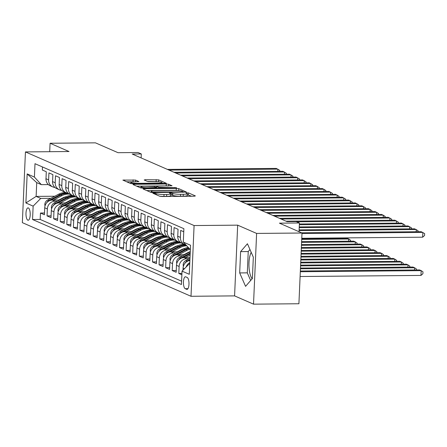 <?xml version="1.0" encoding="UTF-8"?>
<svg xmlns="http://www.w3.org/2000/svg" width="447" height="447" viewBox="0 0 447 447"><rect width="100%" height="100%" fill="white"/><g stroke="black" fill="none" stroke-linecap="round" stroke-linejoin="round"><path stroke-width="0.67" d="M153.662 193.037L152.868 193.244L159.741 196.244L162.166 196.507L194.249 196.216L195.384 195.92L188.511 192.92L185.935 192.875L186.907 193.333A6.074 0.866 2.5 0 1 187.271 193.646A6.074 0.866 2.5 0 1 183.27 194.283L180.599 194.311A6.074 0.866 2.5 0 1 172.827 193.456L170.234 192.886L169.363 193.026L170.329 193.478A6.074 0.866 2.5 0 1 170.693 193.797A6.074 0.866 2.5 0 1 166.697 194.434L164.027 194.462A6.074 0.866 2.5 0 1 156.254 193.607L153.662 193.037M27.831 220.175A6.185 2.123 -90.5 0 0 28.15 220.242A6.185 2.123 -90.5 0 0 30.217 214.51A6.185 2.123 -90.5 0 0 28.362 207.939A6.185 2.123 -90.5 0 0 28.038 207.872A6.185 2.123 -90.5 0 0 25.976 213.605A6.185 2.123 -90.5 0 0 27.831 220.175M135.542 180.08L122.864 180.096L130.608 183.521L133.033 183.79L166.362 183.298L158.618 179.867L145.32 179.7L144.185 180.001L147.449 181.426L155.271 181.644A5.073 0.726 2.5 0 1 162.071 182.622A5.073 0.726 2.5 0 1 158.73 183.153L137.609 183.343A5.073 0.726 2.5 0 1 130.809 182.37A5.073 0.726 2.5 0 1 134.15 181.834L138.922 181.605L135.542 180.08L135.463 181.823M256.612 233.423L237.67 225.154L234.58 295.886L253.522 304.156L256.612 233.423L301.999 233.016L279.436 223.159L299.412 222.98L296.115 221.544L287.035 221.623L132.217 154.031L141.297 153.952L138 152.511L118.03 152.695L95.462 142.844L50.075 143.252L49.706 151.701M237.67 225.154L194.093 225.551L25.44 151.919L69.017 151.522L50.075 143.252M144.225 188.673L143.085 188.975L150.717 192.305L153.148 192.573L186.477 192.081L178.733 188.651L176.302 188.383L144.225 188.673L144.191 189.455M140.66 187.913L133.033 184.583L134.167 184.287L166.245 183.991L168.675 184.259L172.056 185.784L157.797 186.103L156.545 186.298L158.825 187.343L176.582 187.746L143.09 188.181L140.66 187.913M252.142 278.772A15.081 5.18 89.5 0 1 248.973 266.188A15.081 5.18 89.5 0 1 251.203 252.343M301.999 233.016L298.914 303.748L253.522 304.156M44.493 213.001L40.465 213.035L44.415 214.761L44.722 207.788L47.354 208.933A7.733 7.18 -66.4 0 1 54.953 201.223L57.412 201.2M51.081 215.879L47.052 215.912L51.003 217.639L51.31 210.66L53.942 211.811A7.733 7.18 -66.4 0 1 61.541 204.1L63.999 204.078M57.669 218.751L53.64 218.79L57.59 220.516L57.898 213.537L60.529 214.689A7.733 7.18 -66.4 0 1 68.128 206.978L70.587 206.955M64.256 221.628L60.228 221.667L64.178 223.394L64.485 216.415L67.123 217.566A7.733 7.18 -66.4 0 1 74.716 209.85L77.175 209.827M70.844 224.506L66.815 224.545L70.766 226.266L71.073 219.293L73.71 220.438A7.733 7.18 -66.4 0 1 81.304 212.727L83.762 212.705M77.432 227.383L73.403 227.417L77.359 229.143L77.661 222.165L80.298 223.316A7.733 7.18 -66.4 0 1 87.891 215.605L90.35 215.583M84.019 230.261L79.991 230.294L83.947 232.021L84.248 225.042L86.886 226.193A7.733 7.18 -66.4 0 1 94.479 218.482L96.938 218.46M90.607 233.133L86.578 233.172L90.534 234.898L90.836 227.92L93.473 229.071A7.733 7.18 -66.4 0 1 101.067 221.354L103.525 221.332M97.2 236.01L93.166 236.05L97.122 237.77L97.424 230.797L100.061 231.948A7.733 7.18 -66.4 0 1 107.654 224.232L110.113 224.21M103.788 238.888L99.754 238.922L103.71 240.648L104.011 233.669L106.649 234.82A7.733 7.18 -66.4 0 1 114.248 227.11L116.701 227.087M110.375 241.766L106.341 241.799L110.297 243.526L110.599 236.547L113.236 237.698A7.733 7.18 -66.4 0 1 120.835 229.987L123.294 229.965M116.963 244.638L112.935 244.677L116.885 246.403L117.192 239.424L119.824 240.575A7.733 7.18 -66.4 0 1 127.423 232.865L129.881 232.842M123.551 247.515L119.522 247.554L123.473 249.281L123.78 242.302L126.412 243.453A7.733 7.18 -66.4 0 1 134.011 235.737L136.469 235.714M130.138 250.393L126.11 250.426L130.06 252.153L130.368 245.179L132.999 246.325A7.733 7.18 -66.4 0 1 140.598 238.614L143.057 238.592M136.726 253.27L132.698 253.304L136.648 255.03L136.955 248.051L139.587 249.202A7.733 7.18 -66.4 0 1 147.186 241.492L149.644 241.469M143.314 256.142L139.285 256.181L143.236 257.908L143.543 250.929L146.175 252.08A7.733 7.18 -66.4 0 1 153.774 244.369L156.232 244.347M149.901 259.02L145.873 259.059L149.823 260.785L150.131 253.807L152.768 254.958A7.733 7.18 -66.4 0 1 160.361 247.241L162.82 247.219M156.489 261.897L152.461 261.936L156.411 263.657L156.718 256.684L159.355 257.83A7.733 7.18 -66.4 0 1 166.949 250.119L169.407 250.096M163.077 264.775L159.048 264.808L163.004 266.535L163.306 259.556L165.943 260.707A7.733 7.18 -66.4 0 1 173.537 252.996L175.995 252.974M169.664 267.652L165.636 267.686L169.592 269.412L169.894 262.434L172.531 263.585A7.733 7.18 -66.4 0 1 180.124 255.874L182.583 255.852M176.252 270.524L172.224 270.564L176.179 272.29L176.481 265.311L179.118 266.462A7.733 7.18 -66.4 0 1 186.712 258.746L189.17 258.724M181.935 273.413L178.811 273.441L181.873 274.776M183.751 231.764L180.689 230.423L180.387 237.402A7.733 7.18 -66.4 0 0 184.555 244.425A7.733 7.18 -66.4 0 0 185.823 244.833M184.555 244.425L181.918 243.274A7.733 7.18 113.6 0 1 177.75 236.251L178.057 229.277L174.101 227.551L173.799 234.53A7.733 7.18 -66.4 0 0 177.967 241.548A7.733 7.18 -66.4 0 0 180.085 242.084M177.967 241.548L175.33 240.397A7.733 7.18 113.6 0 1 171.162 233.379L171.469 226.4L167.513 224.673L167.212 231.652A7.733 7.18 -66.4 0 0 171.38 238.67A7.733 7.18 -66.4 0 0 173.497 239.206M171.38 238.67L168.742 237.519A7.733 7.18 113.6 0 1 164.574 230.501L164.882 223.522L160.926 221.796L160.624 228.775A7.733 7.18 -66.4 0 0 164.792 235.798A7.733 7.18 -66.4 0 0 166.91 236.329M164.792 235.798L162.155 234.647A7.733 7.18 113.6 0 1 157.987 227.624L158.294 220.645L154.338 218.918L154.036 225.897A7.733 7.18 -66.4 0 0 158.204 232.921A7.733 7.18 -66.4 0 0 160.322 233.457M158.204 232.921L155.567 231.769A7.733 7.18 113.6 0 1 151.399 224.746L151.701 217.767L147.75 216.046L147.443 223.019A7.733 7.18 -66.4 0 0 151.617 230.043A7.733 7.18 -66.4 0 0 153.734 230.579M151.617 230.043L148.98 228.892A7.733 7.18 113.6 0 1 144.811 221.874L145.113 214.895L141.163 213.169L140.855 220.147A7.733 7.18 -66.4 0 0 145.024 227.165A7.733 7.18 -66.4 0 0 147.147 227.702M145.024 227.165L142.392 226.014A7.733 7.18 113.6 0 1 138.224 218.996L138.525 212.018L134.575 210.291L134.268 217.27A7.733 7.18 -66.4 0 0 138.436 224.288A7.733 7.18 -66.4 0 0 140.559 224.824M138.436 224.288L135.804 223.142A7.733 7.18 113.6 0 1 131.636 216.119L131.938 209.14L127.987 207.414L127.68 214.392A7.733 7.18 -66.4 0 0 131.848 221.416A7.733 7.18 -66.4 0 0 133.971 221.952M110.873 234.787L110.683 233.211A5.124 4.755 -66.4 0 1 113.527 228.758L124.495 222.986A14.79 13.728 -66.4 0 1 131.826 221.405L129.217 220.265A7.733 7.18 113.6 0 1 125.048 213.241L125.35 206.263L121.4 204.542L121.092 211.515A7.733 7.18 -66.4 0 0 125.261 218.538A7.733 7.18 -66.4 0 0 127.384 219.075M125.261 218.538L122.629 217.387A7.733 7.18 113.6 0 1 118.461 210.364L118.762 203.391L114.812 201.664L114.505 208.643A7.733 7.18 -66.4 0 0 118.673 215.661A7.733 7.18 -66.4 0 0 120.791 216.197M118.673 215.661L116.041 214.51A7.733 7.18 113.6 0 1 111.867 207.492L112.175 200.513L108.224 198.786L107.917 205.765A7.733 7.18 -66.4 0 0 112.085 212.783A7.733 7.18 -66.4 0 0 114.203 213.32M112.085 212.783L109.448 211.638A7.733 7.18 113.6 0 1 105.28 204.614L105.587 197.635L101.631 195.909L101.329 202.888A7.733 7.18 -66.4 0 0 105.498 209.911A7.733 7.18 -66.4 0 0 107.615 210.442M105.498 209.911L102.86 208.76A7.733 7.18 113.6 0 1 98.692 201.737L98.999 194.758L95.043 193.031L94.742 200.01A7.733 7.18 -66.4 0 0 98.91 207.034A7.733 7.18 -66.4 0 0 101.028 207.57M98.91 207.034L96.273 205.883A7.733 7.18 113.6 0 1 92.104 198.859L92.412 191.886L88.456 190.159L88.154 197.138A7.733 7.18 -66.4 0 0 92.322 204.156A7.733 7.18 -66.4 0 0 94.44 204.692M92.322 204.156L89.685 203.005A7.733 7.18 113.6 0 1 85.517 195.987L85.824 189.008L81.868 187.282L81.566 194.261A7.733 7.18 -66.4 0 0 85.735 201.279A7.733 7.18 -66.4 0 0 87.852 201.815M85.735 201.279L83.097 200.127A7.733 7.18 113.6 0 1 78.929 193.11L79.236 186.131L75.28 184.404L74.979 191.383A7.733 7.18 -66.4 0 0 79.147 198.407A7.733 7.18 -66.4 0 0 81.265 198.937M79.147 198.407L76.51 197.256A7.733 7.18 113.6 0 1 72.341 190.232L72.649 183.253L68.693 181.527L68.391 188.505A7.733 7.18 -66.4 0 0 72.559 195.529A7.733 7.18 -66.4 0 0 74.677 196.065M72.559 195.529L69.922 194.378A7.733 7.18 113.6 0 1 65.754 187.354L66.055 180.376L62.105 178.655L61.803 185.628A7.733 7.18 -66.4 0 0 65.972 192.651A7.733 7.18 -66.4 0 0 68.089 193.188M65.972 192.651L63.334 191.5A7.733 7.18 113.6 0 1 59.166 184.482L59.468 177.504L55.517 175.777L55.21 182.756A7.733 7.18 -66.4 0 0 59.378 189.774A7.733 7.18 -66.4 0 0 61.502 190.31M59.378 189.774L56.747 188.623A7.733 7.18 113.6 0 1 52.578 181.605L52.88 174.626L48.93 172.9L48.622 179.878A7.733 7.18 -66.4 0 0 52.791 186.902A7.733 7.18 -66.4 0 0 54.914 187.433M68.799 201.1L69.676 201.089M44.722 207.788A7.733 7.18 113.6 0 1 52.316 200.072L59.68 200.005M71.531 199.898L71.95 199.893M75.387 203.972L76.264 203.966M51.31 210.66A7.733 7.18 113.6 0 1 58.903 202.949L66.268 202.882M78.119 202.776L78.538 202.77M81.974 206.849L82.851 206.844M57.898 213.537A7.733 7.18 113.6 0 1 65.491 205.827L72.855 205.76M84.706 205.648L85.126 205.648M88.562 209.727L89.439 209.716M64.485 216.415A7.733 7.18 113.6 0 1 72.079 208.699L79.443 208.637M91.294 208.525L91.713 208.525M95.15 212.604L96.027 212.593M71.073 219.293A7.733 7.18 113.6 0 1 78.672 211.576L86.036 211.509M97.882 211.403L98.301 211.397M101.737 215.476L102.614 215.471M77.661 222.165A7.733 7.18 113.6 0 1 85.26 214.454L92.624 214.387M104.469 214.281L104.889 214.275M108.325 218.354L109.202 218.348M84.248 225.042A7.733 7.18 113.6 0 1 91.847 217.331L99.212 217.264M111.057 217.158L111.476 217.153M114.918 221.231L115.795 221.226M90.836 227.92A7.733 7.18 113.6 0 1 98.435 220.209L105.799 220.142M117.645 220.03L118.064 220.03M121.506 224.109L122.383 224.098M97.424 230.797A7.733 7.18 113.6 0 1 105.023 223.081L112.387 223.014M124.238 222.908L124.657 222.902M128.093 226.981L128.971 226.975M104.011 233.669A7.733 7.18 113.6 0 1 111.61 225.958L118.975 225.891M130.826 225.785L131.245 225.78M134.681 229.859L135.558 229.853M110.599 236.547A7.733 7.18 113.6 0 1 118.198 228.836L125.562 228.769M137.413 228.663L137.832 228.657M141.269 232.736L142.146 232.731M117.192 239.424A7.733 7.18 113.6 0 1 124.786 231.714L132.15 231.647M144.001 231.535L144.42 231.535M147.856 235.614L148.734 235.603M123.78 242.302A7.733 7.18 113.6 0 1 131.373 234.586L138.738 234.519M150.589 234.412L151.008 234.407M154.444 238.491L155.321 238.48M130.368 245.179A7.733 7.18 113.6 0 1 137.961 237.463L145.325 237.396M157.176 237.29L157.595 237.284M161.032 241.363L161.909 241.358M136.955 248.051A7.733 7.18 113.6 0 1 144.549 240.341L151.913 240.274M163.764 240.168L164.183 240.162M167.619 244.241L168.497 244.235M143.543 250.929A7.733 7.18 113.6 0 1 151.136 243.218L158.501 243.151M170.352 243.039L170.771 243.039M174.207 247.118L175.084 247.107M150.131 253.807A7.733 7.18 113.6 0 1 157.724 246.09L165.088 246.023M176.939 245.917L177.358 245.917M180.795 249.996L181.672 249.985M156.718 256.684A7.733 7.18 113.6 0 1 164.317 248.968L171.682 248.901M183.527 248.795L183.946 248.789M187.382 252.868L188.26 252.862M163.306 259.556A7.733 7.18 113.6 0 1 170.905 251.845L178.269 251.778M169.894 262.434A7.733 7.18 113.6 0 1 177.493 254.723L184.857 254.656M176.481 265.311A7.733 7.18 113.6 0 1 184.08 257.601L190.009 257.545M187.192 277.475L185.745 276.844A5.995 2.056 -90.5 0 0 185.432 276.777A5.995 2.056 -90.5 0 0 183.432 282.331A5.995 2.056 -90.5 0 0 185.226 288.695L186.678 289.332A5.995 2.056 -90.5 0 0 186.991 289.393A5.995 2.056 -90.5 0 0 188.992 283.839A5.995 2.056 -90.5 0 0 187.192 277.475M194.093 225.551L191.003 296.283L22.35 222.651L25.44 151.919M40.465 213.035L40.185 219.443L32.558 219.511L181.448 284.515L182.035 271.133L189.757 263.417M32.558 219.511L33.139 206.128L25.892 202.966L27.166 173.905L34.408 177.073L34.995 163.691L183.885 228.691L183.304 242.073L190.551 245.241L189.282 274.296L182.035 271.133M42.476 166.954L42.342 170.022L46.292 171.749L45.991 178.727A7.733 7.18 113.6 0 0 50.159 185.751L52.791 186.902M182.985 270.167L183.069 268.189A7.733 7.18 -66.4 0 1 189.88 260.528M186.181 266.92A7.733 7.18 -66.4 0 1 189.791 262.585M178.811 273.441L179.118 266.462M172.224 270.564L172.531 263.585M165.636 267.686L165.943 260.707M159.048 264.808L159.355 257.83M152.461 261.936L152.768 254.958M145.873 259.059L146.175 252.08M139.285 256.181L139.587 249.202M132.698 253.304L132.999 246.325M126.11 250.426L126.412 243.453M119.522 247.554L119.824 240.575M112.935 244.677L113.236 237.698M106.341 241.799L106.649 234.82M99.754 238.922L100.061 231.948M93.166 236.05L93.473 229.071M86.578 233.172L86.886 226.193M79.991 230.294L80.298 223.316M73.403 227.417L73.71 220.438M66.815 224.545L67.123 217.566M60.228 221.667L60.529 214.689M53.64 218.79L53.942 211.811M47.052 215.912L47.354 208.933M40.185 219.443L181.594 281.18M54.797 196.233L36.129 196.401L40.738 198.418L50.824 198.323M62.211 198.222L63.088 198.211M190.355 249.711L183.304 242.073M234.58 295.886L191.003 296.283M141.123 157.92L141.297 153.952M299.026 231.714L299.412 222.98M48.354 184.589L41.342 184.65L36.727 182.639L36.129 196.401L25.892 202.966M34.408 177.073L41.342 184.65M40.738 198.418L33.139 206.128M27.166 173.905L36.727 182.639M247.431 243.749L240.609 251.627L239.681 272.927L245.571 286.354L252.393 278.481L253.326 257.176L247.431 243.749M249.974 249.549L248.236 251.555L247.303 272.86L250.655 280.487M247.303 272.86L239.681 272.927M248.236 251.555L240.609 251.627M159.579 196.172A6.074 0.866 2.5 0 0 163.943 196.373L164.027 194.462M170.693 193.797L170.614 195.708A6.074 0.866 2.5 0 1 166.614 196.35L163.943 196.373M187.271 193.646L187.187 195.557A6.074 0.866 2.5 0 1 183.186 196.199L180.515 196.222A6.074 0.866 2.5 0 1 172.743 195.373L170.653 194.808M191.657 196.239L187.226 194.657M178.806 190.629L176.219 190.293L146.728 190.562M152.5 191.97L182.359 191.903L183.236 191.763L182.22 191.282A6.074 0.866 2.5 0 0 174.447 190.433L155.198 190.606A6.074 0.866 2.5 0 0 151.198 191.243A6.074 0.866 2.5 0 0 151.561 191.562L152.5 191.97L152.477 192.556M136.67 186.17L166.161 185.907L166.245 183.991M167.888 186.008L166.161 185.907M144.297 186.226A5.073 0.726 2.5 0 0 140.956 186.757A5.073 0.726 2.5 0 0 147.756 187.734L156.444 187.466L154.165 186.421L144.297 186.226M158.512 181.773L148.158 181.588M162.524 183.521L162.043 183.309M134.748 181.828L126.618 181.784M300.099 276.52L420.968 275.425L421.175 270.647L419.532 269.927L300.345 271.011M300.311 271.742L421.175 270.647L422.979 271.843L422.896 273.754L420.968 275.425M301.77 238.29L422.638 237.189L422.845 232.412L301.982 233.507M422.638 237.189L424.566 235.519L424.65 233.608L421.197 231.691L301.468 232.781M183.343 266.429L183.153 264.853A5.124 4.755 -66.4 0 1 185.997 260.394L189.981 258.305M189.31 260.618L189.891 260.316M189.925 259.534L187.248 260.942A5.124 4.755 113.6 0 0 185.002 263.233M300.44 268.803L414.587 267.77L412.944 267.049L300.473 268.071M414.492 269.971L414.587 267.77L416.392 268.965L416.347 269.954M185.309 257.589L190.12 255.058M176.755 263.551L176.565 261.976A5.124 4.755 -66.4 0 1 179.409 257.522L190.26 251.812M182.722 257.746L190.176 253.823M190.21 253.041L180.661 258.064A5.124 4.755 113.6 0 0 178.414 260.361M300.568 265.87L407.999 264.892L406.357 264.171L300.596 265.132M407.904 267.094L407.999 264.892L409.804 266.088L409.759 267.077M183.98 254.661L188.042 252.521A12.276 11.398 -66.4 0 1 190.271 251.627M178.722 254.712L187.081 250.314A14.79 13.728 -66.4 0 1 189.824 249.214M170.167 260.674L169.977 259.098A5.124 4.755 -66.4 0 1 172.821 254.645L183.784 248.873A14.79 13.728 -66.4 0 1 188.181 247.415M176.135 254.868L185.829 249.767A14.79 13.728 -66.4 0 1 189.182 248.51M188.785 248.079A14.79 13.728 113.6 0 0 185.036 249.42L174.073 255.192A5.124 4.755 113.6 0 0 171.827 257.483M300.697 262.931L401.412 262.015L399.763 261.299L300.725 262.199M401.317 264.222L401.412 262.015L403.216 263.21L403.172 264.205M177.392 251.784L181.454 249.649A12.276 11.398 -66.4 0 1 184.41 248.566M172.134 251.834L180.493 247.437A14.79 13.728 -66.4 0 1 186.729 245.822M163.58 257.796L163.39 256.22A5.124 4.755 -66.4 0 1 166.234 251.767L177.196 245.995A14.79 13.728 -66.4 0 1 184.533 244.414M169.547 251.991L179.241 246.889A14.79 13.728 -66.4 0 1 186.237 245.286M185.952 244.973A14.79 13.728 113.6 0 0 178.448 246.543L167.485 252.315A5.124 4.755 113.6 0 0 165.239 254.606M300.825 259.992L394.824 259.143L393.176 258.422L300.853 259.26M394.729 261.344L394.824 259.143L396.629 260.338L396.584 261.327M416.163 231.736L416.258 229.534L299.077 230.596M418.018 231.719L418.062 230.73L414.609 228.814L299.11 229.864M177.761 236.027L177.682 236.357A5.124 4.755 113.6 0 0 177.811 237.659M409.575 228.864L409.67 226.657L299.205 227.663M411.43 228.847L411.475 227.853L408.022 225.942L299.239 226.925M171.173 233.15L171.095 233.485A5.124 4.755 113.6 0 0 171.223 234.781M402.987 225.986L403.082 223.785L299.334 224.724M404.842 225.97L404.887 224.981L401.434 223.064L299.367 223.992M164.585 230.278L164.507 230.607A5.124 4.755 113.6 0 0 164.636 231.904M396.4 223.109L396.495 220.907L296.73 221.813M398.255 223.092L398.299 222.103L394.846 220.187L286.007 221.176M170.799 248.912L174.866 246.772A12.276 11.398 -66.4 0 1 177.822 245.688M165.546 248.957L173.905 244.559A14.79 13.728 -66.4 0 1 181.331 242.984M156.992 254.924L156.802 253.348A5.124 4.755 -66.4 0 1 159.646 248.89L170.609 243.123A14.79 13.728 -66.4 0 1 177.945 241.536M162.959 249.113L172.654 244.012A14.79 13.728 -66.4 0 1 180.566 242.481M180.214 242.196A14.79 13.728 113.6 0 0 171.86 243.671L160.898 249.437A5.124 4.755 113.6 0 0 158.651 251.728M300.954 257.059L388.236 256.265L386.588 255.544L300.982 256.321M388.141 258.467L388.236 256.265L390.041 257.461L389.996 258.45M157.998 227.4L157.92 227.73A5.124 4.755 113.6 0 0 158.048 229.032M389.812 220.231L389.907 218.03L281.068 219.019M391.667 220.215L391.712 219.226L388.259 217.309L279.42 218.298M164.211 246.034L168.279 243.894A12.276 11.398 -66.4 0 1 171.235 242.81M158.959 246.079L167.318 241.682A14.79 13.728 -66.4 0 1 174.743 240.106M150.399 252.047L150.214 250.471A5.124 4.755 -66.4 0 1 153.058 246.018L164.021 240.246A14.79 13.728 -66.4 0 1 171.352 238.659M156.372 246.241L166.066 241.14A14.79 13.728 -66.4 0 1 173.978 239.609M173.62 239.318A14.79 13.728 113.6 0 0 165.273 240.793L154.31 246.56A5.124 4.755 113.6 0 0 152.064 248.856M301.082 254.119L381.649 253.388L380 252.667L301.11 253.382M381.554 255.589L381.649 253.388L383.453 254.583L383.409 255.572M151.41 224.523L151.332 224.852A5.124 4.755 113.6 0 0 151.46 226.154M383.224 217.354L383.319 215.152L274.48 216.141M385.079 217.337L385.124 216.348L381.671 214.437L272.832 215.42M157.623 243.157L161.691 241.017A12.276 11.398 -66.4 0 1 164.647 239.938M152.371 243.207L160.73 238.81A14.79 13.728 -66.4 0 1 168.156 237.228M143.811 249.169L143.627 247.593A5.124 4.755 -66.4 0 1 146.471 243.14L157.433 237.368A14.79 13.728 -66.4 0 1 164.764 235.787M149.779 243.364L159.478 238.262A14.79 13.728 -66.4 0 1 167.39 236.731M167.033 236.441A14.79 13.728 113.6 0 0 158.685 237.916L147.722 243.688A5.124 4.755 113.6 0 0 145.471 245.979M301.205 251.18L375.061 250.51L373.413 249.795L301.239 250.449M374.966 252.717L375.061 250.51L376.866 251.706L376.821 252.695M144.822 221.645L144.744 221.975A5.124 4.755 113.6 0 0 144.873 223.276M376.631 214.482L376.732 212.275L267.887 213.264M378.492 214.465L378.531 213.476L375.083 211.56L266.244 212.548M151.036 240.279L155.103 238.139A12.276 11.398 -66.4 0 1 158.059 237.061M145.783 240.33L154.142 235.932A14.79 13.728 -66.4 0 1 161.568 234.357M137.223 246.291L137.039 244.716A5.124 4.755 -66.4 0 1 139.883 240.262L150.846 234.491A14.79 13.728 -66.4 0 1 158.177 232.909M143.191 240.486L152.891 235.385A14.79 13.728 -66.4 0 1 160.803 233.854M160.445 233.569A14.79 13.728 113.6 0 0 152.097 235.038L141.135 240.81A5.124 4.755 113.6 0 0 138.883 243.101M301.334 248.247L368.473 247.632L366.825 246.917L301.367 247.509M368.378 249.839L368.473 247.632L370.278 248.834L370.233 249.823M138.235 218.773L138.157 219.103A5.124 4.755 113.6 0 0 138.285 220.399M370.043 211.604L370.144 209.403L261.299 210.392M371.904 211.587L371.943 210.598L368.496 208.682L259.657 209.671M144.448 237.407L148.516 235.267A12.276 11.398 -66.4 0 1 151.472 234.183M139.196 237.452L147.555 233.055A14.79 13.728 -66.4 0 1 154.98 231.479M130.636 243.414L130.451 241.844A5.124 4.755 -66.4 0 1 133.29 237.385L144.258 231.619A14.79 13.728 -66.4 0 1 151.589 230.032M136.603 237.608L146.303 232.507A14.79 13.728 -66.4 0 1 154.215 230.976M153.857 230.691A14.79 13.728 113.6 0 0 145.51 232.161L134.547 237.933A5.124 4.755 113.6 0 0 132.295 240.223M301.462 245.308L361.886 244.76L360.237 244.04L301.496 244.57M361.791 246.962L361.886 244.76L363.69 245.956L363.646 246.945M131.641 215.895L131.569 216.225A5.124 4.755 113.6 0 0 131.697 217.527M363.456 208.727L363.556 206.525L254.712 207.514M365.316 208.71L365.355 207.721L361.908 205.804L253.069 206.793M137.86 234.53L141.928 232.39A12.276 11.398 -66.4 0 1 144.884 231.306M132.608 234.574L140.961 230.177A14.79 13.728 -66.4 0 1 148.393 228.601M124.048 240.542L123.864 238.966A5.124 4.755 -66.4 0 1 126.702 234.513L137.67 228.741A14.79 13.728 -66.4 0 1 145.001 227.154M130.016 234.731L139.71 229.629A14.79 13.728 -66.4 0 1 147.627 228.104M147.27 227.814A14.79 13.728 113.6 0 0 138.922 229.289L127.954 235.055A5.124 4.755 113.6 0 0 125.708 237.351M301.591 242.369L355.298 241.883L353.65 241.162L301.624 241.637M355.197 244.084L355.298 241.883L357.097 243.079L357.058 244.068M125.054 213.018L124.981 213.348A5.124 4.755 113.6 0 0 125.11 214.649M356.868 205.849L356.963 203.648L248.124 204.637M358.729 205.832L358.768 204.843L355.32 202.927L246.476 203.916M131.273 231.652L135.34 229.512A12.276 11.398 -66.4 0 1 138.296 228.428M126.015 231.702L134.374 227.299A14.79 13.728 -66.4 0 1 141.805 225.724M117.46 237.664L117.276 236.089A5.124 4.755 -66.4 0 1 120.114 231.635L131.083 225.864A14.79 13.728 -66.4 0 1 138.414 224.282M123.428 231.859L133.122 226.758A14.79 13.728 -66.4 0 1 141.04 225.227M140.682 224.936A14.79 13.728 113.6 0 0 132.334 226.411L121.366 232.183A5.124 4.755 113.6 0 0 119.12 234.474M301.719 239.436L348.71 239.005L347.062 238.285L301.753 238.698M348.61 241.207L348.71 239.005L350.509 240.201L350.47 241.19M118.466 210.14L118.394 210.47A5.124 4.755 113.6 0 0 118.522 211.772M350.28 202.977L350.375 200.77L241.536 201.759M352.135 202.96L352.18 201.971L348.733 200.055L239.888 201.044M124.685 228.775L128.753 226.635A12.276 11.398 -66.4 0 1 131.709 225.556M119.427 228.825L127.786 224.428A14.79 13.728 -66.4 0 1 135.218 222.846M116.84 228.981L126.535 223.88A14.79 13.728 -66.4 0 1 134.452 222.349M134.094 222.058A14.79 13.728 113.6 0 0 125.747 223.534L114.778 229.305A5.124 4.755 113.6 0 0 112.532 231.596M342.022 238.335L342.044 237.921M343.899 237.905L343.883 238.318M111.879 207.268L111.806 207.598A5.124 4.755 113.6 0 0 111.934 208.894M343.693 200.1L343.788 197.898L234.949 198.881M345.548 200.083L345.592 199.094L342.145 197.177L233.3 198.166M118.097 225.903L122.165 223.763A12.276 11.398 -66.4 0 1 125.115 222.679M112.84 225.947L121.198 221.55A14.79 13.728 -66.4 0 1 128.63 219.974M104.285 231.909L104.095 230.334A5.124 4.755 -66.4 0 1 106.939 225.88L117.907 220.114A14.79 13.728 -66.4 0 1 125.238 218.527M110.253 226.104L119.947 221.002A14.79 13.728 -66.4 0 1 127.864 219.471M127.507 219.186A14.79 13.728 113.6 0 0 119.159 220.656L108.191 226.428A5.124 4.755 113.6 0 0 105.945 228.719M111.51 223.025L115.577 220.885A12.276 11.398 -66.4 0 1 118.528 219.801M106.252 223.07L114.611 218.672A14.79 13.728 -66.4 0 1 122.042 217.097M97.697 229.037L97.507 227.462A5.124 4.755 -66.4 0 1 100.351 223.003L111.32 217.236A14.79 13.728 -66.4 0 1 118.651 215.65M103.665 223.226L113.359 218.125A14.79 13.728 -66.4 0 1 121.277 216.594M120.919 216.309A14.79 13.728 113.6 0 0 112.571 217.784L101.603 223.55A5.124 4.755 113.6 0 0 99.357 225.841M104.922 220.147L108.984 218.007A12.276 11.398 -66.4 0 1 111.94 216.924M99.664 220.198L108.023 215.795A14.79 13.728 -66.4 0 1 115.455 214.219M91.11 226.16L90.92 224.584A5.124 4.755 -66.4 0 1 93.764 220.131L104.732 214.359A14.79 13.728 -66.4 0 1 112.063 212.778M97.077 220.354L106.772 215.253A14.79 13.728 -66.4 0 1 114.683 213.722M114.331 213.431A14.79 13.728 113.6 0 0 105.984 214.906L95.015 220.673A5.124 4.755 113.6 0 0 92.769 222.969M98.334 217.27L102.397 215.13A12.276 11.398 -66.4 0 1 105.352 214.052M93.077 217.32L101.435 212.923A14.79 13.728 -66.4 0 1 108.867 211.342M84.522 223.282L84.332 221.706A5.124 4.755 -66.4 0 1 87.176 217.253L98.139 211.481A14.79 13.728 -66.4 0 1 105.475 209.9M90.49 217.477L100.184 212.375A14.79 13.728 -66.4 0 1 108.096 210.844M107.744 210.554A14.79 13.728 113.6 0 0 99.396 212.029L88.428 217.801A5.124 4.755 113.6 0 0 86.182 220.092M91.747 214.392L95.809 212.258A12.276 11.398 -66.4 0 1 98.765 211.174M86.489 214.443L94.848 210.045A14.79 13.728 -66.4 0 1 102.274 208.47M77.934 220.405L77.744 218.829A5.124 4.755 -66.4 0 1 80.589 214.376L91.551 208.604A14.79 13.728 -66.4 0 1 98.888 207.022M83.902 214.599L93.596 209.498A14.79 13.728 -66.4 0 1 101.508 207.967M101.156 207.682A14.79 13.728 113.6 0 0 92.803 209.151L81.84 214.923A5.124 4.755 113.6 0 0 79.594 217.214M85.159 211.52L89.221 209.38A12.276 11.398 -66.4 0 1 92.177 208.296M79.901 211.565L88.26 207.168A14.79 13.728 -66.4 0 1 95.686 205.592M71.347 217.533L71.157 215.957A5.124 4.755 -66.4 0 1 74.001 211.498L84.964 205.732A14.79 13.728 -66.4 0 1 92.3 204.145M77.314 211.722L87.009 206.62A14.79 13.728 -66.4 0 1 94.92 205.089M94.568 204.804A14.79 13.728 113.6 0 0 86.215 206.279L75.252 212.046A5.124 4.755 113.6 0 0 73.006 214.337M78.566 208.643L82.634 206.503A12.276 11.398 -66.4 0 1 85.589 205.419M73.314 208.688L81.672 204.29A14.79 13.728 -66.4 0 1 89.098 202.714M64.754 214.655L64.569 213.079A5.124 4.755 -66.4 0 1 67.413 208.626L78.376 202.854A14.79 13.728 -66.4 0 1 85.707 201.267M70.727 208.85L80.421 203.748A14.79 13.728 -66.4 0 1 88.333 202.217M87.975 201.927A14.79 13.728 113.6 0 0 79.627 203.402L68.665 209.168A5.124 4.755 113.6 0 0 66.419 211.465M71.978 205.765L76.046 203.625A12.276 11.398 -66.4 0 1 79.002 202.547M66.726 205.816L75.085 201.418A14.79 13.728 -66.4 0 1 82.511 199.837M58.166 211.777L57.981 210.202A5.124 4.755 -66.4 0 1 60.826 205.749L71.788 199.977A14.79 13.728 -66.4 0 1 79.119 198.395M64.139 205.972L73.833 200.871A14.79 13.728 -66.4 0 1 81.745 199.34M81.388 199.049A14.79 13.728 113.6 0 0 73.04 200.524L62.077 206.296A5.124 4.755 113.6 0 0 59.825 208.587M65.391 202.888L69.458 200.748A12.276 11.398 -66.4 0 1 72.414 199.669M60.138 202.938L68.497 198.541A14.79 13.728 -66.4 0 1 75.923 196.965M51.578 208.9L51.394 207.324A5.124 4.755 -66.4 0 1 54.238 202.871L65.201 197.099A14.79 13.728 -66.4 0 1 72.531 195.518M57.546 203.094L67.246 197.993A14.79 13.728 -66.4 0 1 75.157 196.462M74.8 196.177A14.79 13.728 113.6 0 0 66.452 197.647L55.489 203.419A5.124 4.755 113.6 0 0 53.238 205.709M58.803 200.016L62.871 197.876A12.276 11.398 -66.4 0 1 65.826 196.792M53.551 200.06L61.909 195.663A14.79 13.728 -66.4 0 1 69.335 194.087M44.991 206.022L44.806 204.452A5.124 4.755 -66.4 0 1 47.65 199.993L58.613 194.227A14.79 13.728 -66.4 0 1 65.944 192.64M50.958 200.217L60.658 195.115A14.79 13.728 -66.4 0 1 68.57 193.585M68.212 193.3A14.79 13.728 113.6 0 0 59.864 194.769L48.902 200.541A5.124 4.755 113.6 0 0 46.65 202.832M105.291 204.391L105.218 204.72A5.124 4.755 113.6 0 0 105.347 206.017M337.105 197.222L337.2 195.021L228.361 196.01M338.96 197.205L339.005 196.216L335.552 194.3L226.713 195.289M98.703 201.513L98.625 201.843A5.124 4.755 113.6 0 0 98.759 203.145M330.517 194.344L330.612 192.143L221.773 193.132M332.372 194.328L332.417 193.339L328.964 191.422L220.125 192.411M92.116 198.636L92.037 198.965A5.124 4.755 113.6 0 0 92.166 200.267M323.93 191.472L324.025 189.265L215.186 190.254M325.785 191.456L325.829 190.461L322.376 188.55L213.537 189.534M85.528 195.758L85.45 196.093A5.124 4.755 113.6 0 0 85.578 197.39M317.342 188.595L317.437 186.393L208.598 187.377M319.197 188.578L319.242 187.589L315.789 185.673L206.95 186.662M78.94 192.886L78.862 193.216A5.124 4.755 113.6 0 0 78.99 194.512M310.754 185.717L310.849 183.516L202.01 184.505M312.609 185.701L312.654 184.712L309.201 182.795L200.362 183.784M72.353 190.009L72.274 190.338A5.124 4.755 113.6 0 0 72.403 191.64M304.167 182.84L304.262 180.638L195.423 181.627M306.022 182.823L306.066 181.834L302.613 179.917L193.774 180.906M65.765 187.131L65.687 187.461A5.124 4.755 113.6 0 0 65.815 188.763M297.579 179.962L297.674 177.761L188.835 178.75M299.434 179.945L299.479 178.956L296.026 177.046L187.187 178.029M59.177 184.253L59.099 184.583A5.124 4.755 113.6 0 0 59.227 185.885M290.986 177.09L291.086 174.883L182.247 175.872M292.846 177.073L292.886 176.084L289.438 174.168L180.599 175.157M52.59 181.381L52.511 181.711A5.124 4.755 113.6 0 0 52.64 183.007M284.398 174.213L284.499 172.011L175.654 173M286.259 174.196L286.298 173.207L282.85 171.29L174.012 172.279M45.996 178.504L45.924 178.834A5.124 4.755 113.6 0 0 46.052 180.135M277.81 171.335L277.911 169.134L169.067 170.123M279.671 171.318L279.71 170.329L276.263 168.413L167.424 169.402M52.316 200.072L54.953 201.223M58.903 202.949L61.541 204.1M65.491 205.827L68.128 206.978M72.079 208.699L74.716 209.85M78.672 211.576L81.304 212.727M85.26 214.454L87.891 215.605M91.847 217.331L94.479 218.482M98.435 220.209L101.067 221.354M105.023 223.081L107.654 224.232M111.61 225.958L114.248 227.11M118.198 228.836L120.835 229.987M124.786 231.714L127.423 232.865M131.373 234.586L134.011 235.737M137.961 237.463L140.598 238.614M144.549 240.341L147.186 241.492M151.136 243.218L153.774 244.369M157.724 246.09L160.361 247.241M164.317 248.968L166.949 250.119M170.905 251.845L173.537 252.996M177.493 254.723L180.124 255.874M184.08 257.601L186.712 258.746M45.991 178.727L48.622 179.878M52.578 181.605L55.21 182.756M59.166 184.482L61.803 185.628M65.754 187.354L68.391 188.505M72.341 190.232L74.979 191.383M78.929 193.11L81.566 194.261M85.517 195.987L88.154 197.138M92.104 198.859L94.742 200.01M98.692 201.737L101.329 202.888M105.28 204.614L107.917 205.765M111.867 207.492L114.505 208.643M118.461 210.364L121.092 211.515M125.048 213.241L127.68 214.392M131.636 216.119L134.268 217.27M138.224 218.996L140.855 220.147M144.811 221.874L147.443 223.019M151.399 224.746L154.036 225.897M157.987 227.624L160.624 228.775M164.574 230.501L167.212 231.652M171.162 233.379L173.799 234.53M177.75 236.251L180.387 237.402M183.069 268.189L184.371 268.753M187.299 289.326L186.678 289.332M187.958 288.673L185.226 288.695M156.204 194.702L156.254 193.607M166.614 196.35L166.697 194.434M171.855 194.981L171.939 193.07M172.743 195.373L172.827 193.456M180.515 196.222L180.599 194.311M183.186 196.199L183.27 194.283M188.427 194.831L188.511 192.92M155.316 194.311L155.36 193.221M176.219 190.293L176.302 188.383M178.649 190.562L178.733 188.651M154.181 192.562L154.204 192.16M182.342 192.305L182.359 191.903M151.522 192.478L151.561 191.562M134.134 185.064L134.167 184.287M168.597 186.002L168.675 184.259M156.59 188.058L156.662 186.399M158.797 188.036L158.825 187.343M161.238 188.014L161.255 187.611M174.783 187.891L174.799 187.489M147.739 188.137L147.756 187.734M155.176 188.07L155.193 187.667M137.592 183.751L137.609 183.343M158.713 183.555L158.73 183.153M145.286 180.482L145.32 179.7M156.109 181.516L156.193 179.605M158.534 181.773L158.618 179.867M124.076 180.672L124.11 179.895M133.027 181.722L133.111 179.811M183.164 264.954L183.767 265.216M185.997 260.394L187.248 260.942M176.576 262.076L177.18 262.339M179.409 257.522L180.661 258.064M169.989 259.204L170.592 259.467M185.829 249.767L187.081 250.314M183.784 248.873L185.036 249.42M172.821 254.645L174.073 255.192M163.401 256.327L164.004 256.589M179.241 246.889L180.493 247.437M177.196 245.995L178.448 246.543M166.234 251.767L167.485 252.315M156.813 253.449L157.417 253.712M172.654 244.012L173.905 244.559M170.609 243.123L171.86 243.671M159.646 248.89L160.898 249.437M150.226 250.571L150.829 250.834M166.066 241.14L167.318 241.682M164.021 240.246L165.273 240.793M153.058 246.018L154.31 246.56M143.638 247.694L144.241 247.962M159.478 238.262L160.73 238.81M157.433 237.368L158.685 237.916M146.471 243.14L147.722 243.688M137.05 244.822L137.654 245.085M152.891 235.385L154.142 235.932M150.846 234.491L152.097 235.038M139.883 240.262L141.135 240.81M130.463 241.944L131.06 242.207M146.303 232.507L147.555 233.055M144.258 231.619L145.51 232.161M133.29 237.385L134.547 237.933M123.875 239.067L124.473 239.329M139.71 229.629L140.961 230.177M137.67 228.741L138.922 229.289M126.702 234.513L127.954 235.055M117.287 236.189L117.885 236.452M133.122 226.758L134.374 227.299M131.083 225.864L132.334 226.411M120.114 231.635L121.366 232.183M110.694 233.317L111.297 233.58M126.535 223.88L127.786 224.428M124.495 222.986L125.747 223.534M113.527 228.758L114.778 229.305M104.106 230.44L104.71 230.702M119.947 221.002L121.198 221.55M117.907 220.114L119.159 220.656M106.939 225.88L108.191 226.428M97.519 227.562L98.122 227.825M113.359 218.125L114.611 218.672M111.32 217.236L112.571 217.784M100.351 223.003L101.603 223.55M90.931 224.685L91.534 224.947M106.772 215.253L108.023 215.795M104.732 214.359L105.984 214.906M93.764 220.131L95.015 220.673M84.343 221.813L84.947 222.075M100.184 212.375L101.435 212.923M98.139 211.481L99.396 212.029M87.176 217.253L88.428 217.801M77.756 218.935L78.359 219.198M93.596 209.498L94.848 210.045M91.551 208.604L92.803 209.151M80.589 214.376L81.84 214.923M71.168 216.057L71.771 216.32M87.009 206.62L88.26 207.168M84.964 205.732L86.215 206.279M74.001 211.498L75.252 212.046M64.58 213.18L65.184 213.442M80.421 203.748L81.672 204.29M78.376 202.854L79.627 203.402M67.413 208.626L68.665 209.168M57.993 210.308L58.596 210.571M73.833 200.871L75.085 201.418M71.788 199.977L73.04 200.524M60.826 205.749L62.077 206.296M51.405 207.43L52.008 207.693M67.246 197.993L68.497 198.541M65.201 197.099L66.452 197.647M54.238 202.871L55.489 203.419M44.817 204.553L45.421 204.815M60.658 195.115L61.909 195.663M58.613 194.227L59.864 194.769M47.65 199.993L48.902 200.541M183.209 192.299L183.236 191.763M151.147 192.422L151.198 191.243M156.467 188.058L156.545 186.298M140.9 187.991L140.956 186.757M156.416 188.058L156.444 187.466M130.759 183.577L130.809 182.37M162.032 183.527L162.071 182.622"/></g></svg>
